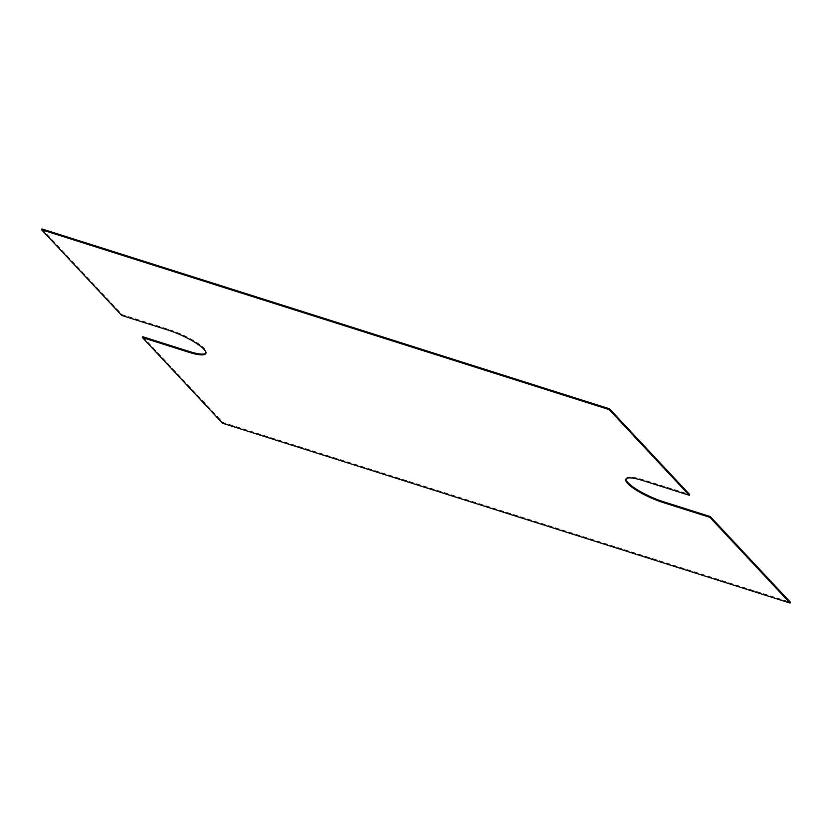 <?xml version="1.0" encoding="UTF-8"?>
<svg xmlns="http://www.w3.org/2000/svg" width="832" height="832" viewBox="0 0 832 832"><rect width="100%" height="100%" fill="white"/><g stroke="black" fill="none" stroke-linecap="round" stroke-linejoin="round"><path stroke-width="0.62" stroke-dasharray="4.16 3.12" d="M626.028 478.91A29.765 6.594 24.3 0 1 626.153 478.483A29.765 6.594 24.3 0 1 642.938 479.679L689.603 494.458M142.761 336.742L222.882 422.427L790.4 602.254M41.954 228.956L122.086 314.631L168.74 329.42A29.765 6.594 24.3 0 1 206.201 352.726A29.765 6.594 24.3 0 1 205.972 353.09M222.882 422.427L222.518 423.218M122.086 314.631L121.722 315.432M642.938 479.679L642.585 480.47M168.74 329.42L168.386 330.21M625.799 479.274L626.153 478.483M205.847 353.517L206.201 352.726"/><path stroke-width="1.25" d="M689.239 495.258L689.603 494.458L609.482 408.782L41.954 228.956L41.6 229.746L121.722 315.432L168.386 330.21A29.765 6.594 24.3 0 1 205.847 353.517A29.765 6.594 24.3 0 1 189.062 352.321L142.397 337.542L222.518 423.218L790.046 603.044L709.914 517.369L663.26 502.58A29.765 6.594 24.3 0 1 625.799 479.274A29.765 6.594 24.3 0 1 642.585 480.47L689.239 495.258L609.118 409.573L41.6 229.746M790.046 603.044L790.4 602.254L710.278 516.568L663.614 501.79A29.765 6.594 24.3 0 1 626.028 478.91M205.972 353.09A29.765 6.594 24.3 0 1 189.415 351.53L142.761 336.742L142.397 337.542M609.482 408.782L609.118 409.573M710.278 516.568L709.914 517.369M663.614 501.79L663.26 502.58M189.415 351.53L189.062 352.321"/></g></svg>
